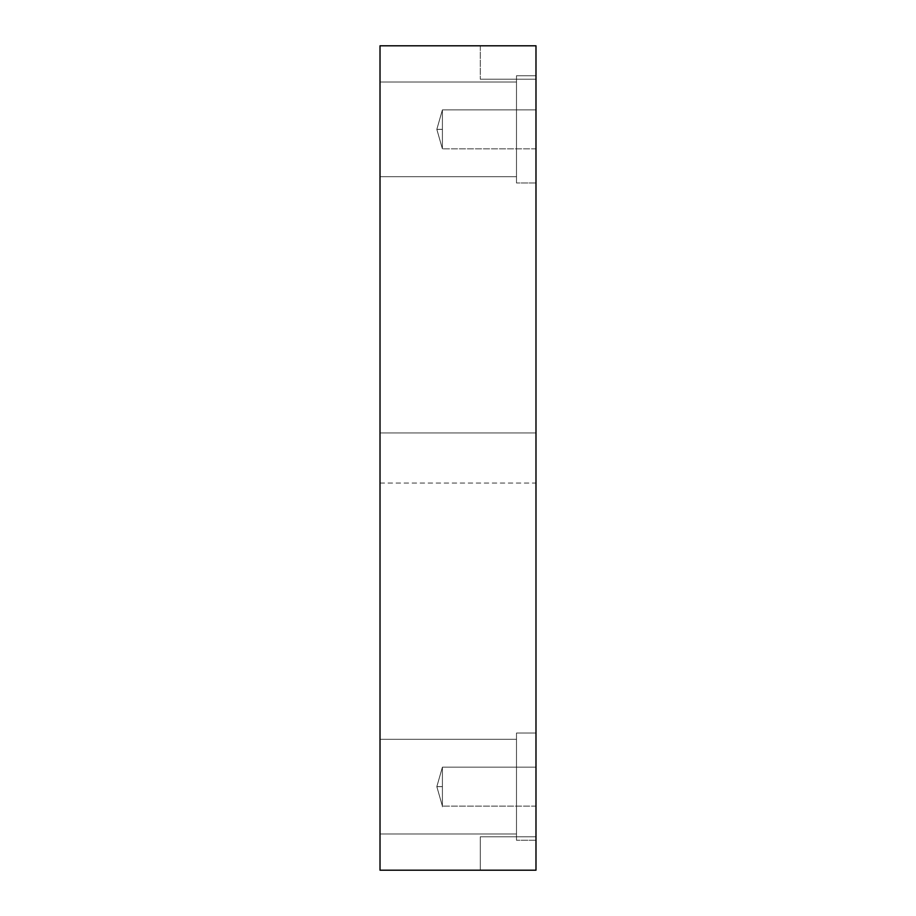 <?xml version="1.0" encoding="UTF-8"?>
<svg xmlns="http://www.w3.org/2000/svg" width="916" height="916" viewBox="0 0 916 916"><rect width="100%" height="100%" fill="white"/><g stroke="black" fill="none" stroke-linecap="round" stroke-linejoin="round"><path stroke-width="0.69" stroke-dasharray="4.58 3.44" d="M442.405 129.351L436.829 129.351L442.405 129.351L442.405 148.85L442.405 129.351C442.405 156.235 442.405 156.235 442.405 129.351L442.405 109.863L442.405 139.106L442.405 109.863L535.986 109.863L535.986 139.106C535.986 151.541 535.986 151.541 535.986 139.106L535.986 109.863L535.986 139.106C535.986 151.541 535.986 151.541 535.986 139.106L535.986 109.863L442.405 109.863L442.405 139.106L442.405 129.351L436.829 129.351L442.405 129.351L442.405 148.85L442.405 109.863L535.986 109.863L535.986 139.106C535.986 151.541 535.986 151.541 535.986 139.106L535.986 109.863L535.986 139.106C535.986 151.541 535.986 151.541 535.986 139.106L535.986 109.863L535.986 139.106C535.986 151.541 535.986 151.541 535.986 139.106L535.986 109.863L535.986 139.106C535.986 151.541 535.986 151.541 535.986 139.106L535.986 109.863L442.405 109.863L442.405 129.351M442.405 786.649L436.829 786.649L442.405 786.649L442.405 806.137L442.405 767.15L442.405 796.393L442.405 786.649L436.829 786.649L442.405 786.649L442.405 806.137L442.405 786.649C442.405 813.534 442.405 813.534 442.405 786.649L442.405 767.15L535.986 767.15L535.986 796.393C535.986 808.828 535.986 808.828 535.986 796.393L535.986 767.15L535.986 796.393C535.986 808.828 535.986 808.828 535.986 796.393L535.986 767.15L442.405 767.15L442.405 786.649M535.986 767.15L535.986 796.393C535.986 808.828 535.986 808.828 535.986 796.393L535.986 767.15L535.986 796.393C535.986 808.828 535.986 808.828 535.986 796.393L535.986 767.15L442.405 767.15L535.986 767.15L535.986 796.393C535.986 808.828 535.986 808.828 535.986 796.393L535.986 767.15L535.986 796.393C535.986 808.828 535.986 808.828 535.986 796.393L535.986 767.15M480.282 45.8L480.282 79.223L480.282 45.8L535.986 45.8L535.986 870.2L535.986 836.777L480.282 836.777L535.986 836.777L480.282 836.777L480.282 870.2L535.986 870.2L480.282 870.2L480.282 836.777L480.282 870.2L480.282 836.777L535.986 836.777L535.986 870.2L380.014 870.2L535.986 870.2L535.986 45.8L380.014 45.8L380.014 870.2L380.014 45.8L535.986 45.8L480.282 45.8L480.282 79.223L535.986 79.223L535.986 45.8L480.282 45.8L535.986 45.8L535.986 79.223L480.282 79.223L535.986 79.223L480.282 79.223L480.282 45.8M380.014 432.936L380.014 470.538C380.014 486.522 380.014 486.522 380.014 470.538L380.014 432.936L380.014 470.538C380.014 486.522 380.014 486.522 380.014 470.538L380.014 432.936L535.986 432.936L535.986 470.538C535.986 486.522 535.986 486.522 535.986 470.538L535.986 432.936L535.986 470.538C535.986 486.522 535.986 486.522 535.986 470.538L535.986 432.936L380.014 432.936L380.014 470.538C380.014 486.522 380.014 486.522 380.014 470.538L380.014 432.936M535.986 75.742L535.986 182.971L535.986 75.742L516.487 75.742L516.487 182.971L516.487 75.742L535.986 75.742L535.986 182.971L535.986 75.742L516.487 75.742L516.487 182.971L516.487 75.742L516.487 182.971L516.487 75.742L535.986 75.742L535.986 182.971L535.986 75.742M516.487 82.005L516.487 153.029C516.487 183.234 516.487 183.234 516.487 153.029L516.487 82.005L516.487 153.029C516.487 183.234 516.487 183.234 516.487 153.029L516.487 82.005L516.487 153.029C516.487 183.234 516.487 183.234 516.487 153.029L516.487 82.005L380.014 82.005L380.014 153.029C380.014 183.234 380.014 183.234 380.014 153.029L380.014 82.005L380.014 153.029C380.014 183.234 380.014 183.234 380.014 153.029L380.014 82.005L516.487 82.005L516.487 153.029C516.487 183.234 516.487 183.234 516.487 153.029L516.487 82.005L516.487 153.029C516.487 183.234 516.487 183.234 516.487 153.029L516.487 82.005L516.487 153.029C516.487 183.234 516.487 183.234 516.487 153.029L516.487 82.005L380.014 82.005L380.014 153.029C380.014 183.234 380.014 183.234 380.014 153.029L380.014 82.005L380.014 153.029C380.014 183.234 380.014 183.234 380.014 153.029L380.014 82.005L516.487 82.005M535.986 733.029L535.986 840.258L535.986 733.029L516.487 733.029L516.487 840.258L516.487 733.029L535.986 733.029L535.986 840.258L535.986 733.029L516.487 733.029L516.487 840.258L516.487 733.029L516.487 840.258L516.487 733.029L535.986 733.029L535.986 840.258L535.986 733.029M516.487 739.304L516.487 810.317C516.487 840.522 516.487 840.522 516.487 810.317L516.487 739.304L516.487 810.317C516.487 840.522 516.487 840.522 516.487 810.317L516.487 739.304L516.487 810.317C516.487 840.522 516.487 840.522 516.487 810.317L516.487 739.304L380.014 739.304L380.014 810.317C380.014 840.522 380.014 840.522 380.014 810.317L380.014 739.304L380.014 810.317C380.014 840.522 380.014 840.522 380.014 810.317L380.014 739.304L516.487 739.304L516.487 810.317C516.487 840.522 516.487 840.522 516.487 810.317L516.487 739.304L516.487 810.317C516.487 840.522 516.487 840.522 516.487 810.317L516.487 739.304L516.487 810.317C516.487 840.522 516.487 840.522 516.487 810.317L516.487 739.304L380.014 739.304L380.014 810.317C380.014 840.522 380.014 840.522 380.014 810.317L380.014 739.304L380.014 810.317C380.014 840.522 380.014 840.522 380.014 810.317L380.014 739.304L516.487 739.304M516.487 733.029L516.487 840.258L516.487 733.029M516.487 75.742L516.487 182.971L516.487 75.742M380.014 82.005L380.014 153.029C380.014 183.234 380.014 183.234 380.014 153.029L380.014 82.005L380.014 153.029C380.014 183.234 380.014 183.234 380.014 153.029L380.014 82.005M380.014 739.304L380.014 810.317C380.014 840.522 380.014 840.522 380.014 810.317L380.014 739.304L380.014 810.317C380.014 840.522 380.014 840.522 380.014 810.317L380.014 739.304M535.986 79.223L535.986 45.8L535.986 79.223M535.986 432.936L535.986 470.538C535.986 486.522 535.986 486.522 535.986 470.538L535.986 432.936M442.405 109.863L436.829 129.351L442.405 148.85L436.829 129.351L442.405 109.863M535.986 148.85L442.405 148.85L535.986 148.85M442.405 767.15L436.829 786.649L442.405 806.137L436.829 786.649L442.405 767.15M535.986 806.137L442.405 806.137L535.986 806.137M380.014 483.064L535.986 483.064M535.986 182.971L516.487 182.971L535.986 182.971M516.487 176.696L380.014 176.696L516.487 176.696M535.986 840.258L516.487 840.258L535.986 840.258M516.487 833.995L380.014 833.995L516.487 833.995"/><path stroke-width="1.37" d="M535.986 870.2L380.014 870.2L535.986 870.2L535.986 45.8L380.014 45.8L380.014 870.2L380.014 45.8L535.986 45.8L535.986 870.2"/></g></svg>

